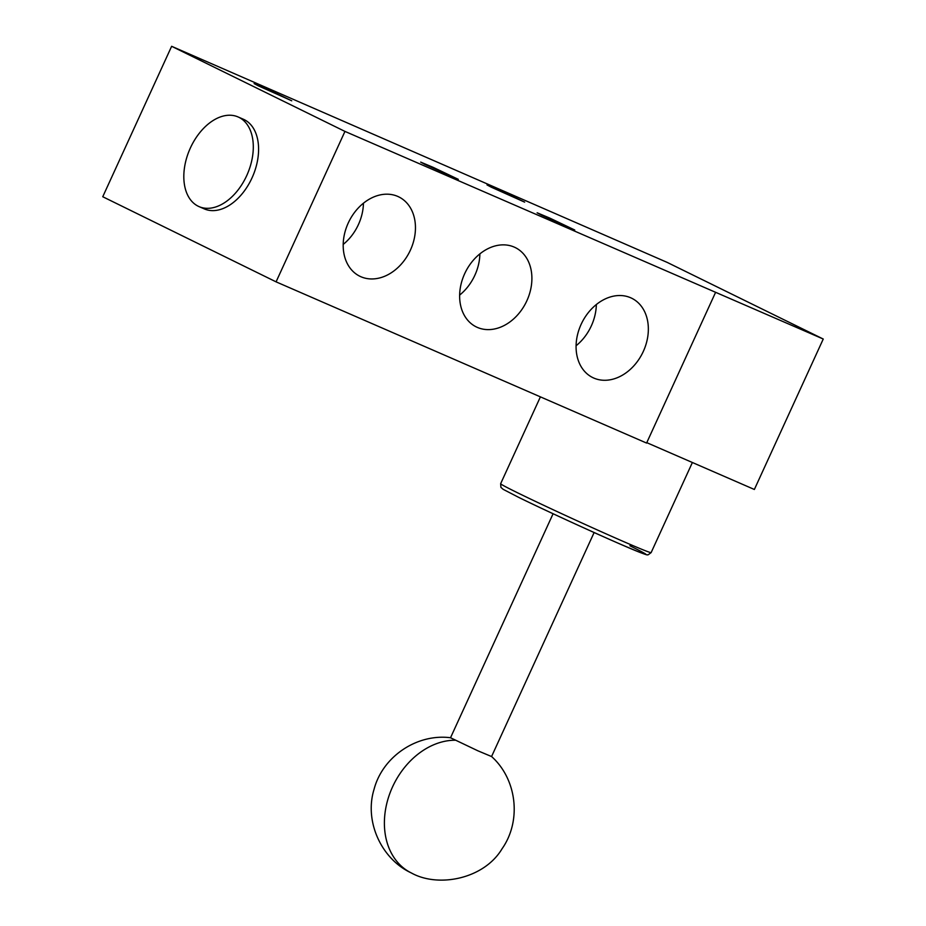 <?xml version="1.0" encoding="UTF-8"?>
<svg xmlns="http://www.w3.org/2000/svg" width="926" height="926" viewBox="0 0 926 926"><rect width="100%" height="100%" fill="white"/><g stroke="black" fill="none" stroke-linecap="round" stroke-linejoin="round"><path stroke-width="1.39" d="M553.088 513.745L450.522 737.756L477.851 750.789L491.567 756.542L594.122 532.531M258.377 85.863L291.748 100.807L266.7 88.861L254.129 83.583L258.377 85.863M491.278 187.191L524.648 202.134L499.6 190.189L487.018 184.911L491.278 187.191M424.93 164.388L458.301 179.343L433.252 167.386L420.682 162.108L424.93 164.388M541.374 215.052L574.745 230.007L549.697 218.05L537.126 212.783L541.374 215.052M238.908 117.324A48.904 31.357 -66.5 0 0 238.063 116.942A48.904 31.357 -66.5 0 0 190.096 148.6A48.904 31.357 -66.5 0 0 198.21 206.22A48.904 31.357 -66.5 0 0 199.055 206.614A48.904 31.357 -66.5 0 0 247.022 174.945A48.904 31.357 -66.5 0 0 238.908 117.324M199.055 206.614L204.345 208.917A48.904 31.357 -66.5 0 0 252.312 177.248A48.904 31.357 -66.5 0 0 244.198 119.628A48.904 31.357 -66.5 0 0 243.364 119.234L238.063 116.942M363.443 203.199A44.193 33.903 -63.8 0 1 343.199 244.418M360.932 276.747A44.193 33.903 116.2 0 0 410.091 250.807A44.193 33.903 116.2 0 0 398.805 196.902A44.193 33.903 116.2 0 0 397.717 196.393A44.193 33.903 116.2 0 0 348.558 222.333A44.193 33.903 116.2 0 0 359.844 276.249A44.193 33.903 116.2 0 0 360.932 276.747M479.888 253.863A44.193 33.903 -63.8 0 1 459.655 295.081M477.376 327.41A44.193 33.903 116.2 0 0 526.535 301.471A44.193 33.903 116.2 0 0 515.25 247.566A44.193 33.903 116.2 0 0 514.161 247.068A44.193 33.903 116.2 0 0 465.002 272.996A44.193 33.903 116.2 0 0 476.288 326.913A44.193 33.903 116.2 0 0 477.376 327.41M596.344 304.527A44.193 33.903 -63.8 0 1 576.099 345.745M593.821 378.074A44.193 33.903 116.2 0 0 642.98 352.146A44.193 33.903 116.2 0 0 631.694 298.23A44.193 33.903 116.2 0 0 630.606 297.732A44.193 33.903 116.2 0 0 581.447 323.66A44.193 33.903 116.2 0 0 592.733 377.576A44.193 33.903 116.2 0 0 593.821 378.074M629.9 545.761C654.242 557.892 650.874 557.278 619.818 543.921C590.742 531.304 542.289 508.999 518.745 497.389M823.249 339.032L667.252 262.428L171.634 46.3L344.958 131.411L823.249 339.032L754.366 489.472L646.776 442.663M715.462 292.616L646.591 443.068L276.075 281.851L102.751 196.74L171.634 46.3M344.958 131.411L276.075 281.851M455.164 740.233A71.464 54.808 116.2 0 0 388.816 796.383A71.464 54.808 116.2 0 0 411.318 872.94C381.512 859.201 364.103 821.547 374.023 789.438C382.565 756.577 416.943 733.392 450.592 737.744M651.128 552.602L648.177 554.801C646.371 554.385 650.156 556.306 639.635 552.29C620.015 544.615 549.28 512.483 518.653 497.355L503.154 489.322L500.908 487.377L500.642 483.708A82.75 1.875 24.6 0 0 517.657 492.829A82.75 1.875 24.6 0 0 600.824 531.512A82.75 1.875 24.6 0 0 651.128 552.602L692.382 462.502M500.642 483.708L540.402 396.86M411.318 872.94C438.276 888.034 484.055 879.052 502.089 848.725C521.743 820.783 516.974 779.241 491.532 756.484"/></g></svg>
